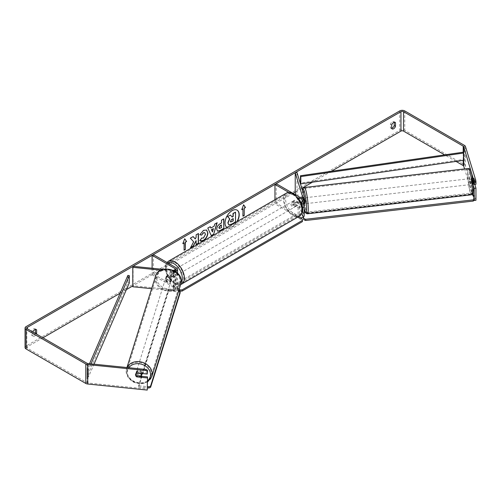 <?xml version="1.0" encoding="UTF-8"?>
<svg xmlns="http://www.w3.org/2000/svg" width="501" height="501" viewBox="0 0 501 501"><rect width="100%" height="100%" fill="white"/><g stroke="black" fill="none" stroke-linecap="round" stroke-linejoin="round"><path stroke-width="0.38" stroke-dasharray="2.5 1.88" d="M301.84 204.07L301.233 202.085A2.975 0.42 84.2 0 1 301.026 199.461A2.975 0.42 84.2 0 1 301.233 198.196L302.992 198.02L304.138 201.778A3.57 2.06 180 0 1 304.195 202.135M303.587 203.869L302.992 201.903A2.975 0.42 84.2 0 1 302.786 199.285A2.975 0.42 84.2 0 1 302.992 198.02M296.98 172.519L296.98 191.952L304.138 215.38A3.57 2.06 180 0 1 304.195 215.737M301.646 204.107A3.57 2.06 180 0 1 298.095 203.594L293.467 200.92A2.975 1.716 -120 0 0 293.242 201.014A2.975 1.716 -120 0 0 293.467 204.809L298.095 207.477A3.57 2.06 0 0 0 302.523 207.765M298.076 197.751L288.933 192.472M274.955 199.724L274.955 203.832L276.22 203.105L299.36 216.463A1.785 1.033 180 0 0 301.308 216.689A1.785 1.033 180 0 0 302.404 215.737A1.785 1.033 180 0 0 302.379 215.555L296.16 195.183M297.87 217.065L274.955 203.832M301.233 198.196L302.379 201.953A1.785 1.033 180 0 1 302.404 202.135A1.785 1.033 180 0 1 301.308 203.087A1.785 1.033 180 0 1 299.36 202.861L294.732 200.193A2.975 1.716 -120 0 0 294.507 200.287A2.975 1.716 -120 0 0 294.732 204.076L299.36 206.75A1.785 1.033 0 0 0 302.291 206.387M276.22 183.673L276.22 203.105M301.809 188.332L295.227 192.133L296.98 191.952M294.732 200.193L293.467 200.92M294.732 204.076L293.467 204.809M301.233 202.085L302.992 201.903M167.159 279.489A2.975 2.392 17 0 1 165.988 277.422A2.975 2.392 17 0 1 166.075 276.853A2.975 2.392 17 0 1 167.159 275.6L173.672 276.264A1.785 1.033 0 0 0 175.77 275.249A1.785 1.033 0 0 0 175.244 274.523L170.616 271.849A2.975 1.716 -120 0 0 170.39 271.943A2.975 1.716 -120 0 0 170.616 275.738L175.244 278.406A1.785 1.033 180 0 1 175.77 279.138A1.785 1.033 180 0 1 173.672 280.153L167.159 279.489L166.852 280.504A2.975 2.392 17 0 1 165.681 278.437A2.975 2.392 17 0 1 165.762 277.867A2.975 2.392 17 0 1 166.852 276.615L173.365 277.278A3.57 2.06 0 0 0 177.554 275.249A3.57 2.06 0 0 0 176.509 273.79L171.881 271.122A2.975 1.716 -120 0 0 171.655 271.216A2.975 1.716 -120 0 0 171.881 275.005L176.509 277.679A3.57 2.06 180 0 1 177.554 279.138A3.57 2.06 180 0 1 173.365 281.167L166.852 280.504M160.978 270.189L173.365 271.448A3.57 2.06 0 0 0 175.156 271.367M151.621 288.67L173.365 290.881A3.57 2.06 0 0 0 177.554 288.852A3.57 2.06 0 0 0 176.509 287.392L153.369 274.034L152.104 274.761L175.244 288.125A1.785 1.033 0 0 1 175.77 288.852L175.77 279.138M163.245 269.375L173.39 270.408M153.369 254.602L153.369 274.034M133.097 266.307L133.097 285.739L173.672 289.866A1.785 1.033 0 0 0 175.77 288.852M152.104 268.235L152.104 274.761M133.097 285.739L132.79 286.754M170.616 271.849L171.881 271.122M170.616 275.738L171.881 275.005M167.159 275.6L166.852 276.615M141.802 374.316A2.975 2.424 17.4 0 1 138.589 375.831A2.975 2.424 17.4 0 1 136.028 373.132A2.975 2.424 17.4 0 1 136.122 372.544A2.975 2.424 17.4 0 1 139.197 371.003A2.975 2.424 17.4 0 1 141.877 373.502M136.347 376.589L136.704 375.431A2.975 2.424 17.4 0 0 140.894 375.856L140.53 377.015M135.602 374.203A2.975 2.424 17.4 0 1 135.602 374.191A2.975 2.424 17.4 0 1 136.36 373.145L136.391 373.151M140.606 373.37L140.906 372.418A2.975 2.424 17.4 0 0 136.717 371.993L136.36 373.145M165.474 279.076A2.975 2.424 17.4 0 1 165.562 278.487A2.975 2.424 17.4 0 1 168.768 276.972A2.975 2.424 17.4 0 1 171.329 279.671A2.975 2.424 17.4 0 1 171.242 280.259A2.975 2.424 17.4 0 1 168.035 281.775A2.975 2.424 17.4 0 1 165.474 279.076M171.849 278.024A2.975 2.424 17.4 0 1 171.755 278.612A2.975 2.424 17.4 0 1 171.004 279.658L166.82 279.232A2.975 2.424 17.4 0 1 165.988 277.422A2.975 2.424 17.4 0 1 166.081 276.834A2.975 2.424 17.4 0 1 166.833 275.788L171.016 276.214A2.975 2.424 17.4 0 1 171.849 278.024M166.82 279.232L166.457 280.385A2.975 2.424 17.4 0 0 170.641 280.81L171.004 279.658M171.016 276.214L170.653 277.372A2.975 2.424 17.4 0 0 166.47 276.947L166.833 275.788M136.717 371.993L140.906 372.418M140.894 375.856L136.704 375.431M170.641 280.81L166.457 280.385M166.47 276.947L170.653 277.372M171.073 280.497A2.975 2.424 17.4 0 1 170.985 281.086A2.975 2.424 17.4 0 1 167.772 282.602A2.975 2.424 17.4 0 1 165.217 279.902A2.975 2.424 17.4 0 1 165.305 279.308A2.975 2.424 17.4 0 1 168.511 277.798A2.975 2.424 17.4 0 1 171.073 280.497M142.146 372.901A2.975 2.424 17.4 0 1 142.059 373.495A2.975 2.424 17.4 0 1 138.852 375.005A2.975 2.424 17.4 0 1 136.291 372.306A2.975 2.424 17.4 0 1 136.378 371.717A2.975 2.424 17.4 0 1 139.585 370.201A2.975 2.424 17.4 0 1 142.146 372.901M151.377 373.84A12.343 10.045 17.4 0 1 151.001 376.295A12.343 10.045 17.4 0 1 137.687 382.576A12.343 10.045 17.4 0 1 127.06 371.366A12.343 10.045 17.4 0 1 127.436 368.918A12.343 10.045 17.4 0 1 140.75 362.636A12.343 10.045 17.4 0 1 151.377 373.84M155.986 278.963A12.343 10.045 17.4 0 1 156.362 276.508A12.343 10.045 17.4 0 1 169.676 270.227A12.343 10.045 17.4 0 1 180.304 281.437A12.343 10.045 17.4 0 1 179.928 283.885A12.343 10.045 17.4 0 1 166.614 290.167A12.343 10.045 17.4 0 1 155.986 278.963M237.042 210.094A10.033 5.793 120 0 0 236.935 210.032A10.033 5.793 120 0 0 231.919 210.533A10.033 5.793 120 0 0 225.362 219.375A10.033 5.793 120 0 0 226.903 227.416A10.033 5.793 120 0 0 231.919 226.915A10.033 5.793 120 0 0 236.892 221.699M226.953 227.435A10.033 5.793 120 0 0 227.11 227.535A10.033 5.793 120 0 0 232.126 227.041A10.033 5.793 120 0 0 237.305 221.461M331.349 171.279L312.455 182.182M293.047 193.392L132.79 285.914M126.384 289.609L120.115 293.229M42.923 337.799L27.361 346.786A1.785 1.033 0 0 0 26.835 347.512A1.785 1.033 0 0 0 27.361 348.245L87.068 382.714A1.785 1.033 0 0 0 88.019 383.002L147.538 389.064M32.872 331.994A2.975 1.716 120 0 0 32.828 332.125L32.828 335.701A2.975 1.716 120 0 0 33.235 336.121A2.975 1.716 120 0 0 34.719 335.977A2.975 1.716 120 0 0 36.404 334.029M32.828 335.701L31.563 334.969A2.975 1.716 120 0 0 31.97 335.394A2.975 1.716 120 0 0 33.461 335.244A2.975 1.716 120 0 0 35.139 333.303M391.707 128.3A2.975 1.716 -60 0 1 390.855 128.193A2.975 1.716 -60 0 1 390.448 127.774L390.448 124.198A2.975 1.716 -60 0 1 393.83 121.586A2.975 1.716 -60 0 1 394.237 122.012L394.237 122.206M391.707 128.5L390.448 127.774M475.95 200.294L465.454 165.931A3.57 2.06 0 0 0 464.465 164.829L404.752 130.354A3.57 2.06 0 0 0 399.704 130.354L26.096 346.053A3.57 2.06 0 0 0 25.05 347.512M35.352 329.407L35.352 329.207A2.975 1.716 120 0 0 34.945 328.781A2.975 1.716 120 0 0 31.563 331.393L31.563 334.969M456.016 161.41L444.7 154.878M136.353 376.589A2.975 2.392 17 0 1 135.896 376.038M141.163 376.27L136.992 375.844A2.975 2.392 17 0 1 135.903 373.207A2.975 2.392 17 0 1 136.992 371.955L147.538 373.032M474.14 200.306L464.565 168.943M474.19 198.177L474.19 200.262M473.401 185.727L472.33 182.232A2.975 0.42 84.2 0 1 472.124 179.615A2.975 0.42 84.2 0 1 472.33 178.35L472.844 180.022M474.798 184.374L474.09 182.057A2.975 0.42 84.2 0 1 473.883 179.439A2.975 0.42 84.2 0 1 474.09 178.168L475.95 184.262M472.33 178.35L474.09 178.168M472.33 182.232L474.09 182.057M391.707 124.924L390.448 124.198M136.992 375.844L136.754 376.627M136.992 371.955L136.679 372.969M32.828 332.125L31.563 331.393M230.266 214.979L232.038 216.908M235.326 212.055L235.326 221.793L231.337 224.097L228.819 224.755M182.94 243.361L184.712 238.789M183.867 242.822L184.08 250.231M242.772 208.817L242.772 216.1M243.567 204.896L241.72 209.662M241.507 209.543L241.839 209.349M210.689 227.924L214.159 226.164M213.952 226.039L214.754 224.097M214.547 223.972L217.158 222.707M211.159 235.658L207.809 228.105M207.596 227.986L210.295 226.671M212.292 231.825L213.238 228.537M217.409 231.067L216.526 229.107C216.689 226.702 217.891 224.836 220.146 223.515L221.511 222.97M221.298 222.851L221.511 220.196M221.298 220.077L223.841 218.849M219.256 228.418L221.298 227.529L221.298 224.962M193.085 236.604L190.142 238.063L193.649 241.82M193.436 241.701L190.461 247.838M198.246 233.629L195.916 234.731L196.123 237.361M195.916 237.242L195.064 238.833M195.916 240.505L196.123 244.569M190.255 247.713L190.649 247.488M199.843 234.656L203.331 230.253L206.525 229.984M200.25 240.887L199.874 240.574M199.661 240.449L201.627 237.988M204.715 232.677L205.266 234.218L203.256 237.944L201.609 238.019M232.99 218.712L231.449 219.363L230.197 221.235L230.566 221.943M173.985 270.878A2.975 1.716 60 0 1 175.926 273.496A2.975 1.716 60 0 1 175.469 275.882A2.975 1.716 60 0 1 173.985 275.738A2.975 1.716 60 0 1 172.037 273.114A2.975 1.716 60 0 1 172.494 270.728A2.975 1.716 60 0 1 173.985 270.878M173.384 273.69A2.975 1.716 60 0 1 173.384 277.091L174.855 276.239A2.975 1.716 60 0 1 174.836 276.245A2.975 1.716 60 0 1 173.352 276.101A2.975 1.716 60 0 1 171.849 274.504L170.378 275.356A2.975 1.716 60 0 1 170.378 271.955L173.384 273.69L174.855 272.838A2.975 1.716 60 0 0 173.352 271.241A2.975 1.716 60 0 0 171.862 271.091L172.494 270.728M173.384 277.091L170.378 275.356M171.862 271.091A2.975 1.716 60 0 0 171.849 271.104L170.378 271.955M293.893 201.646A2.975 1.716 60 0 1 295.834 204.27A2.975 1.716 60 0 1 295.377 206.656A2.975 1.716 60 0 1 293.893 206.506A2.975 1.716 60 0 1 291.945 203.888A2.975 1.716 60 0 1 292.402 201.502A2.975 1.716 60 0 1 293.893 201.646M297.494 205.429L296.022 206.28A2.975 1.716 60 0 1 296.01 206.287A2.975 1.716 60 0 1 294.519 206.143A2.975 1.716 60 0 1 293.016 204.546L294.494 203.694A2.975 1.716 60 0 1 294.494 200.294L297.494 202.028A2.975 1.716 60 0 1 297.494 205.429L294.494 203.694M297.494 202.028L296.022 202.88A2.975 1.716 60 0 0 294.519 201.283A2.975 1.716 60 0 0 293.035 201.139A2.975 1.716 60 0 1 293.035 201.139L294.494 200.294M292.402 201.502L293.035 201.139L296.022 202.88M296.022 206.28L293.016 204.546M175.469 275.882L174.836 276.245L171.849 274.504M171.849 271.104L174.855 272.838M175.037 270.271A2.975 1.716 60 0 1 176.978 272.888A2.975 1.716 60 0 1 176.521 275.274A2.975 1.716 60 0 1 175.037 275.13A2.975 1.716 60 0 1 173.089 272.506A2.975 1.716 60 0 1 173.546 270.12A2.975 1.716 60 0 1 175.037 270.271M292.841 202.254A2.975 1.716 60 0 1 294.782 204.878A2.975 1.716 60 0 1 294.325 207.264A2.975 1.716 60 0 1 292.841 207.113A2.975 1.716 60 0 1 290.893 204.489A2.975 1.716 60 0 1 291.35 202.11A2.975 1.716 60 0 1 292.841 202.254M292.841 214.716A12.287 7.095 60 0 1 284.812 203.888A12.287 7.095 60 0 1 286.697 194.044A12.287 7.095 60 0 1 292.841 194.651A12.287 7.095 60 0 1 300.863 205.479A12.287 7.095 60 0 1 298.984 215.324A12.287 7.095 60 0 1 292.841 214.716M175.037 282.733A12.287 7.095 60 0 1 167.008 271.905A12.287 7.095 60 0 1 168.893 262.061A12.287 7.095 60 0 1 175.037 262.668A12.287 7.095 60 0 1 183.059 273.496A12.287 7.095 60 0 1 181.174 283.341A12.287 7.095 60 0 1 175.037 282.733M178.813 290.43L172.613 286.848L172.613 285.633L295.045 214.948L299.911 217.76M172.613 286.848L295.045 216.163L295.045 214.948M295.045 216.163L302.41 220.415L302.41 221.63M302.41 219.2L302.41 220.415M179.139 289.396L172.613 285.633M180.128 292.972L178.92 291.995L168.668 290.949L138.602 386.985L138.608 385.757L147.538 386.666M168.668 290.949L168.668 289.722L138.608 385.757M138.602 386.985L147.538 387.899M178.92 291.995L178.926 290.768M178.713 290.743L168.668 289.722M470.927 179.778A2.975 0.395 83.4 0 1 471.103 178.513A2.975 0.395 83.4 0 1 471.635 180.084A2.975 0.395 83.4 0 1 471.961 183.159A2.975 0.395 83.4 0 1 471.785 184.424A2.975 0.395 83.4 0 1 471.253 182.859A2.975 0.395 83.4 0 1 470.927 179.778M474.71 180.642A2.975 0.395 83.4 0 1 474.892 182.821A2.975 0.395 83.4 0 1 474.779 184.036L474.04 181.619A2.975 0.395 83.4 0 1 473.858 179.439A2.975 0.395 83.4 0 1 473.971 178.224L474.71 180.642L473.088 180.83M472.944 180.848L472.656 180.88A2.975 0.395 83.4 0 0 471.98 178.412A2.975 0.395 83.4 0 0 471.923 178.462L473.971 178.224M474.04 181.619L471.992 181.857A2.975 0.395 83.4 0 0 472.668 184.324A2.975 0.395 83.4 0 0 472.731 184.274L473.288 184.205M474.096 184.117L474.779 184.036M304.815 203.769A2.975 0.395 83.4 0 1 304.282 202.204A2.975 0.395 83.4 0 1 303.957 199.122A2.975 0.395 83.4 0 1 304.126 197.857A2.975 0.395 83.4 0 1 304.195 197.889M301.94 204.051L301.207 201.64A2.975 0.395 83.4 0 1 301.026 199.461A2.975 0.395 83.4 0 1 301.139 198.252L301.878 200.663A2.975 0.395 83.4 0 1 302.059 202.849A2.975 0.395 83.4 0 1 301.953 204.045M304.126 197.857L303.249 197.964A2.975 0.395 83.4 0 0 303.186 198.014L301.139 198.252M303.249 197.964A2.975 0.395 83.4 0 1 303.925 200.431L301.878 200.663M303.863 203.838A2.975 0.395 83.4 0 1 303.255 201.408L301.207 201.64M471.923 178.462L472.656 180.88M472.731 184.274L471.992 181.857M303.994 203.819L303.255 201.408M303.186 198.014L303.925 200.431M305.416 198.953A2.975 0.395 83.4 0 1 305.591 197.688A2.975 0.395 83.4 0 1 306.13 199.26A2.975 0.395 83.4 0 1 306.449 202.335A2.975 0.395 83.4 0 1 306.28 203.6A2.975 0.395 83.4 0 1 305.742 202.035A2.975 0.395 83.4 0 1 305.416 198.953M469.462 179.947A2.975 0.395 83.4 0 1 469.637 178.688A2.975 0.395 83.4 0 1 470.17 180.254A2.975 0.395 83.4 0 1 470.495 183.335A2.975 0.395 83.4 0 1 470.326 184.593A2.975 0.395 83.4 0 1 469.788 183.028A2.975 0.395 83.4 0 1 469.462 179.947M472.124 188.658A12.343 1.628 83.4 0 1 471.403 193.906A12.343 1.628 83.4 0 1 469.187 187.393A12.343 1.628 83.4 0 1 467.84 174.617A12.343 1.628 83.4 0 1 468.56 169.376A12.343 1.628 83.4 0 1 470.777 175.882A12.343 1.628 83.4 0 1 472.124 188.658M308.077 207.665A12.343 1.628 83.4 0 1 307.357 212.912A12.343 1.628 83.4 0 1 305.14 206.399A12.343 1.628 83.4 0 1 303.794 193.624A12.343 1.628 83.4 0 1 304.514 188.382A12.343 1.628 83.4 0 1 306.731 194.889A12.343 1.628 83.4 0 1 308.077 207.665M303.136 217.202L302.103 212.687L304.195 212.443M302.128 213.896L472.618 194.144L472.593 192.935L472.869 193.849M305.334 212.311L472.593 192.935M472.618 194.144L474.422 200.068M303.424 217.014L302.103 212.687M463.2 160.37L463.2 152.198L463.2 159.487L300.468 183.034M463.2 159.487L463.563 160.32M127.855 275.4L127.855 282.689L87.068 376.646L88.514 376.852L94.013 364.183M87.068 376.646L87.068 369.356L89.516 363.72M129.302 282.896L127.855 282.689M87.068 369.356L88.514 369.563L90.982 363.87M88.514 369.563L88.514 376.852M304.138 205.66L304.138 215.38M304.138 195.947L304.138 201.778M298.095 197.776L298.095 203.594M298.095 207.477L298.095 216.933M299.36 206.75L299.36 216.463M302.379 206.199L302.379 215.555M299.36 197.031L299.36 202.861M302.379 196.486L302.379 201.953M173.365 271.448L173.365 277.278M173.365 281.167L173.365 290.881M176.509 267.96L176.509 273.79M176.509 277.679L176.509 287.392M175.244 278.406L175.244 288.125M173.672 280.153L173.672 289.866M175.244 270.145L175.244 274.523M173.672 270.434L173.672 276.264M127.016 367.54A13.239 10.771 -162.6 0 0 126.584 368.648A13.239 10.771 -162.6 0 0 126.183 371.279A13.239 10.771 -162.6 0 0 137.575 383.296A13.239 10.771 -162.6 0 0 151.853 376.558M147.538 380.798A11.748 9.563 17.4 0 1 134.782 382.069A11.748 9.563 17.4 0 1 127.386 372.249A11.748 9.563 17.4 0 1 128.832 367.728M180.78 284.155A13.239 10.771 17.4 0 1 166.501 290.887A13.239 10.771 17.4 0 1 155.11 278.869A13.239 10.771 17.4 0 1 155.51 276.245M156.832 278.193A11.748 9.563 -162.6 0 0 168.367 289.083A11.748 9.563 -162.6 0 0 179.978 280.554A11.748 9.563 -162.6 0 0 168.436 269.67A11.748 9.563 -162.6 0 0 156.832 278.193M27.361 348.245L27.361 346.786M399.704 110.921L399.704 130.354M26.096 326.621L26.096 346.053M88.019 363.569L88.019 383.002M87.068 363.281L87.068 382.714M465.454 146.499L465.454 165.931M464.465 145.396L464.465 164.829M404.752 110.921L404.752 130.354M286.221 193.217A13.239 7.647 -120 0 0 284.192 203.826A13.239 7.647 -120 0 0 292.841 215.493A13.239 7.647 -120 0 0 299.46 216.15M293.893 194.482A11.748 6.782 60 0 1 302.197 208.873A11.748 6.782 60 0 1 293.893 213.67A11.748 6.782 60 0 1 285.583 199.279A11.748 6.782 60 0 1 293.893 194.482M181.656 284.161A13.239 7.647 60 0 1 175.037 283.51A13.239 7.647 60 0 1 166.382 271.843A13.239 7.647 60 0 1 168.417 261.234M168.123 263.119A11.748 6.782 -120 0 0 166.301 272.531A11.748 6.782 -120 0 0 173.985 282.902A11.748 6.782 -120 0 0 181.155 282.288M468.46 168.486A13.239 1.747 -96.6 0 0 467.683 174.11A13.239 1.747 -96.6 0 0 469.13 187.812A13.239 1.747 -96.6 0 0 471.504 194.789M469.406 174.786A11.748 1.553 83.4 0 1 471.247 171.899A11.748 1.553 83.4 0 1 473.489 188.151A11.748 1.553 83.4 0 1 471.641 191.044A11.748 1.553 83.4 0 1 469.406 174.786M307.457 213.795A13.239 1.747 83.4 0 1 305.084 206.819A13.239 1.747 83.4 0 1 303.637 193.117A13.239 1.747 83.4 0 1 304.414 187.493M302.541 190.712A11.748 1.553 -96.6 0 0 302.429 194.131A11.748 1.553 -96.6 0 0 304.195 208.591M302.404 206.024L302.404 215.737M302.404 202.135L302.404 196.304M293.242 201.014L294.507 200.287M177.554 275.249L177.554 273.258M177.554 288.852L177.554 279.138M175.77 269.419L175.77 275.249M170.39 271.943L171.655 271.216M166.075 276.853L165.762 277.867M147.538 381.987L140.844 383.866L133.679 382.257L128.212 377.666L126.158 371.423L126.935 367.534M136.122 372.544L135.602 374.191M171.755 278.612L171.242 280.259M166.081 276.834L165.562 278.487M170.985 281.086L142.059 373.495M165.305 279.308L136.378 371.717M156.362 276.508L127.436 368.918M179.928 283.885L151.001 376.295M33.235 336.121L31.97 335.394M392.114 128.926L390.855 128.193M26.835 347.512L26.835 328.08M393.83 121.586L395.089 122.313M135.903 373.207L135.596 374.222M34.945 328.781L36.21 329.514M180.629 284.618L178.857 284.912L174.292 283.585L167.848 276.79L165.674 271.404L165.236 267.684L165.58 265.148L166.958 262.449M295.377 206.656L296.01 206.287M176.521 275.274L294.325 207.264M173.546 270.12L291.35 202.11M168.893 262.061L286.697 194.044M181.174 283.341L298.984 215.324M302.504 190.593L302.41 193.993L304.195 208.692M471.103 178.513L471.98 178.412M471.785 184.424L472.668 184.324M305.591 197.688L469.637 178.688M306.28 203.6L470.326 184.593M307.357 212.912L471.403 193.906M304.514 188.382L468.56 169.376"/><path stroke-width="0.75" d="M302.523 207.765A3.57 2.06 0 0 0 304.195 206.024A3.57 2.06 0 0 0 304.138 205.66L303.587 203.869M288.933 192.472L274.955 184.399L276.22 183.673L299.36 197.031A1.785 1.033 180 0 0 301.308 197.256A1.785 1.033 180 0 0 302.404 196.304A1.785 1.033 180 0 0 302.379 196.123L295.227 172.701L296.98 172.519L304.138 195.947A3.57 2.06 180 0 1 304.195 196.304A3.57 2.06 180 0 1 301.99 198.208A3.57 2.06 180 0 1 298.095 197.763L298.076 197.751M304.195 196.304L304.195 202.135A3.57 2.06 180 0 1 301.646 204.107M274.955 184.399L274.955 199.724M304.195 206.024L304.195 215.737A3.57 2.06 180 0 1 301.99 217.641A3.57 2.06 180 0 1 298.095 217.196L297.87 217.065M302.291 206.387A1.785 1.033 0 0 0 302.404 206.024A1.785 1.033 0 0 0 302.379 205.842L301.84 204.07M295.227 172.701L295.227 192.133L296.16 195.183M163.245 269.375L133.097 266.307L132.79 267.321L160.978 270.189M132.79 267.321L132.79 286.754L151.621 288.67M175.156 271.367A3.57 2.06 0 0 0 177.554 269.419A3.57 2.06 0 0 0 176.509 267.96L153.369 254.602L152.104 255.328L152.104 268.235M173.39 270.408L173.672 270.434A1.785 1.033 0 0 0 175.77 269.419A1.785 1.033 0 0 0 175.244 268.693L152.104 255.328M141.877 373.502A2.975 2.424 17.4 0 1 141.889 373.727A2.975 2.424 17.4 0 1 141.802 374.316L141.282 375.969A2.975 2.424 17.4 0 1 140.53 377.015L136.347 376.589A2.975 2.424 17.4 0 1 135.514 374.779A2.975 2.424 17.4 0 1 135.602 374.203M136.391 373.151L140.543 373.571A2.975 2.424 17.4 0 1 141.376 375.381A2.975 2.424 17.4 0 1 141.282 375.969M236.892 221.699A10.033 5.793 120 0 0 237.042 210.094M237.305 221.461A10.033 5.793 120 0 0 237.142 210.157A10.033 5.793 120 0 0 232.126 210.652A10.033 5.793 120 0 0 225.619 219.35A10.033 5.793 120 0 0 226.953 227.435M444.7 154.878L403.493 131.087A1.785 1.033 0 0 0 400.963 131.087L331.349 171.279M312.455 182.182L301.809 188.332M295.227 192.133L293.047 193.392M132.79 285.914L126.384 289.609M120.115 293.229L42.923 337.799M473.933 180.191L475.693 180.016L475.95 181.562L474.19 181.738L463.701 146.674A1.785 1.033 0 0 0 463.2 146.129L403.493 111.654A1.785 1.033 0 0 0 400.963 111.654L27.361 327.353A1.785 1.033 0 0 0 26.835 328.08A1.785 1.033 0 0 0 27.361 328.813L87.068 363.281A1.785 1.033 0 0 0 88.019 363.569L146.073 369.481L147.538 370.333L147.231 374.047L147.231 371.347L145.766 370.496L146.073 369.481M193.649 241.82L190.461 247.838L193.229 246.241L196.123 240.624L196.123 244.569L198.459 243.223L198.459 233.504L196.123 234.85L196.123 237.361L195.271 238.952L193.154 236.566L190.355 238.182L193.649 241.82M210.902 228.043L214.159 226.164L214.754 224.097L217.158 222.707L213.601 234.487L211.366 235.777L207.809 228.105L210.295 226.671L210.902 228.043L210.169 226.746M391.707 124.924A2.975 1.716 -60 0 1 395.089 122.313A2.975 1.716 -60 0 1 395.496 122.739L395.496 126.315A2.975 1.716 -60 0 1 393.604 128.776A2.975 1.716 -60 0 1 392.114 128.926A2.975 1.716 -60 0 1 391.707 128.5L391.707 124.924M36.404 334.029A2.975 1.716 120 0 0 36.617 333.509L36.617 329.94A2.975 1.716 120 0 0 36.21 329.514A2.975 1.716 120 0 0 32.872 331.994M182.815 243.674L184.712 238.789L186.604 241.488L185.339 242.215L185.339 249.504L184.08 250.231L184.08 242.941L182.815 243.674M244.244 208.209L245.509 207.477L243.611 204.784L241.72 209.662L242.979 208.936L242.979 216.225L244.244 215.493L244.244 208.209L244.244 215.493M216.739 229.251L216.739 229.226C216.895 226.821 218.104 224.962 220.352 223.64L221.511 222.97L221.511 220.196L223.841 218.849L223.841 228.569L220.233 230.648L217.509 231.136L216.739 229.251M201.627 237.988L203.469 238.069L205.473 234.336L204.821 232.733L203.469 232.877L201.571 235.151L199.811 234.719L203.538 230.379L206.631 230.04L207.877 232.921C207.677 236.14 206.199 238.676 203.444 240.536C201.765 241.426 200.575 241.438 199.874 240.574L201.803 238.125M200.356 240.95L199.874 240.574M394.237 122.206L394.237 125.582A2.975 1.716 -60 0 1 392.339 128.049A2.975 1.716 -60 0 1 391.707 128.3M475.693 180.016L465.454 146.499A3.57 2.06 0 0 0 464.465 145.396L404.752 110.921A3.57 2.06 0 0 0 399.704 110.921L26.096 326.621A3.57 2.06 0 0 0 25.05 328.08A3.57 2.06 0 0 0 26.096 329.539L85.809 364.014A3.57 2.06 0 0 0 87.713 364.584L145.766 370.496M35.139 333.303A2.975 1.716 120 0 0 35.352 332.783L35.352 329.407M464.565 168.943L463.701 166.107A1.785 1.033 0 0 0 463.2 165.562L456.016 161.41M25.05 328.08L25.05 347.512A3.57 2.06 0 0 0 26.096 348.972L85.809 383.447A3.57 2.06 0 0 0 87.713 384.017L147.231 390.079L147.538 376.915L147.231 390.079M135.896 376.038A2.975 2.392 17 0 1 135.596 374.222A2.975 2.392 17 0 1 136.679 372.969L147.231 374.047M147.231 377.929L136.679 376.858A2.975 2.392 17 0 1 136.353 376.589M147.538 370.333L147.231 371.347M147.538 376.915L141.163 376.27M474.19 181.738L474.19 184.437L475.95 184.262L475.95 181.562M473.401 185.727L474.19 188.326L474.19 198.177M472.844 180.022L474.19 184.437M474.19 188.326L475.95 188.144L475.95 200.294L474.19 200.469M475.95 188.144L474.798 184.374M395.496 122.739L394.519 122.175M395.496 126.315L394.237 125.582M36.617 329.94L35.64 329.376M36.617 333.509L35.352 332.783M228.594 224.623L227.849 222.763L229.583 218.768L227.567 216.538L230.479 215.098L232.176 217.071L233.203 216.476L233.203 213.526L235.539 212.18L235.539 221.918L231.55 224.216L228.782 224.736M230.479 215.098L227.567 216.538M232.038 216.908L232.99 216.357L232.99 213.407L235.539 212.18M228.613 224.636L228.055 222.882L229.79 218.893L227.78 216.657M184.669 238.908L186.604 241.488M186.391 241.363L185.339 242.215M185.132 242.089L185.339 249.504M184.08 249.986L185.132 249.379M182.94 243.361L184.08 242.941M244.031 215.374L242.979 215.981M241.839 209.349L242.979 208.936M244.031 208.084L245.509 207.477M245.296 207.358L243.567 204.896M216.864 222.876L213.601 234.487M213.388 234.368L211.278 235.583M213.445 228.656L211.359 229.621L212.505 231.95L213.445 228.656L211.572 229.74L212.505 231.95M223.634 218.968L223.841 228.569M223.634 228.443L220.027 230.529L217.409 231.067M221.511 225.081L220.402 225.719L219.069 227.755L219.35 228.494L221.511 227.648L221.298 224.962L220.196 225.6L218.856 227.636L219.256 228.418M193.085 236.604L195.271 238.952M196.123 244.325L198.459 243.223M198.246 243.098L198.246 233.629M190.649 247.488L193.017 246.116L196.123 240.624M206.525 229.984L207.671 232.802C207.464 236.021 205.986 238.557 203.231 240.417L200.25 240.887M204.715 232.677L203.256 232.752L201.571 235.151M201.358 235.032L199.843 234.656M230.404 221.361L230.66 222.018L233.203 220.928L233.203 218.593L231.656 219.482L230.404 221.361M230.566 221.943L233.203 220.928M232.99 220.809L232.99 218.712M299.911 217.76L302.41 219.2L302.41 220.415L182.082 289.885L182.082 291.1L179.978 291.1L179.978 289.885L179.139 289.396M179.978 291.1L178.813 290.43M302.41 220.415L302.41 221.63L182.082 291.1M179.978 289.885L182.082 289.885M148.86 386.803L148.86 388.031L150.582 387.354L180.128 292.972L180.128 291.739L150.582 386.127L148.86 386.803L147.538 386.666M147.538 387.899L148.86 388.031M180.128 291.739L178.713 290.743M150.582 387.354L150.582 386.127M473.288 184.205L474.096 184.117M304.195 197.889A2.975 0.395 83.4 0 1 304.99 202.504A2.975 0.395 83.4 0 1 304.815 203.769L303.932 203.869A2.975 0.395 83.4 0 1 303.863 203.838M301.953 204.045A2.975 0.395 83.4 0 1 301.946 204.057L303.994 203.819A2.975 0.395 83.4 0 1 303.932 203.869M304.195 212.443L305.334 212.311M472.869 193.849L474.397 198.853L474.422 200.068L473.22 201.083L305.66 220.496L303.932 219.82L303.424 217.014M303.932 219.82L303.136 217.202M473.22 201.083L473.195 199.868L305.635 219.281L305.66 220.496M473.195 199.868L474.397 198.853M303.907 218.605L305.635 219.281M463.2 146.129L463.2 152.198L300.468 175.745L300.468 183.034L300.825 183.867L300.825 176.577L300.468 175.745M463.2 152.198L463.563 153.03L463.563 160.32L300.825 183.867M463.563 153.03L300.825 176.577M89.516 363.72L127.855 275.4L129.302 275.613L129.302 282.896L94.013 364.183M90.982 363.87L129.302 275.613M302.379 205.842L302.379 206.199M302.379 196.123L302.379 196.486M175.244 268.693L175.244 270.145M126.935 367.534L155.51 276.245A13.239 10.771 17.4 0 1 169.783 269.507A13.239 10.771 17.4 0 1 181.18 281.524A13.239 10.771 17.4 0 1 180.78 284.155L151.853 376.558A13.239 10.771 -162.6 0 0 152.254 373.934A13.239 10.771 -162.6 0 0 141.57 362.079A13.239 10.771 -162.6 0 0 127.016 367.54M128.832 367.728A11.748 9.563 17.4 0 1 141.871 364.321A11.748 9.563 17.4 0 1 150.532 374.61A11.748 9.563 17.4 0 1 147.538 380.798M400.963 111.654L400.963 131.087M27.361 327.353L27.361 328.813M87.713 364.584L87.713 384.017M403.493 111.654L403.493 131.087M463.2 160.37L463.2 165.562M463.701 146.674L463.701 166.107M26.096 329.539L26.096 348.972M85.809 364.014L85.809 383.447M299.46 216.15A13.239 7.647 -120 0 0 301.489 205.542A13.239 7.647 -120 0 0 292.841 193.874A13.239 7.647 -120 0 0 286.221 193.217C287.712 192.033 290.167 192.227 293.58 193.799L300.024 200.594L302.197 205.98C303.543 209.906 302.629 213.301 299.46 216.15L180.629 284.618M286.221 193.217L168.417 261.234A13.239 7.647 60 0 1 175.037 261.891A13.239 7.647 60 0 1 183.685 273.552A13.239 7.647 60 0 1 181.656 284.161M181.155 282.288A11.748 6.782 -120 0 0 181.187 272.688A11.748 6.782 -120 0 0 173.985 263.714A11.748 6.782 -120 0 0 168.123 263.119M472.28 189.165A13.239 1.747 -96.6 0 0 470.834 175.469A13.239 1.747 -96.6 0 0 468.46 168.486C470.621 169.614 469.731 166.99 471.917 174.467L473.508 188.288C472.913 196.849 473.351 192.822 471.504 194.789A13.239 1.747 -96.6 0 0 472.28 189.165M468.46 168.486L304.414 187.493A13.239 1.747 83.4 0 1 306.787 194.476A13.239 1.747 83.4 0 1 308.234 208.172A13.239 1.747 83.4 0 1 307.457 213.795L471.504 194.789M304.195 208.591A11.748 1.553 -96.6 0 0 306.512 207.495A11.748 1.553 -96.6 0 0 304.721 192.916A11.748 1.553 -96.6 0 0 302.541 190.712M177.554 273.258L177.554 269.419M151.853 376.558L147.538 381.987M180.78 284.155L181.205 281.38C181.963 268.755 158.66 263.964 155.51 276.245M168.417 261.234L166.958 262.449M304.414 187.493L303.149 188.282L302.504 190.593M304.195 208.692L305.416 212.474L306.236 213.47L307.457 213.795"/></g></svg>
